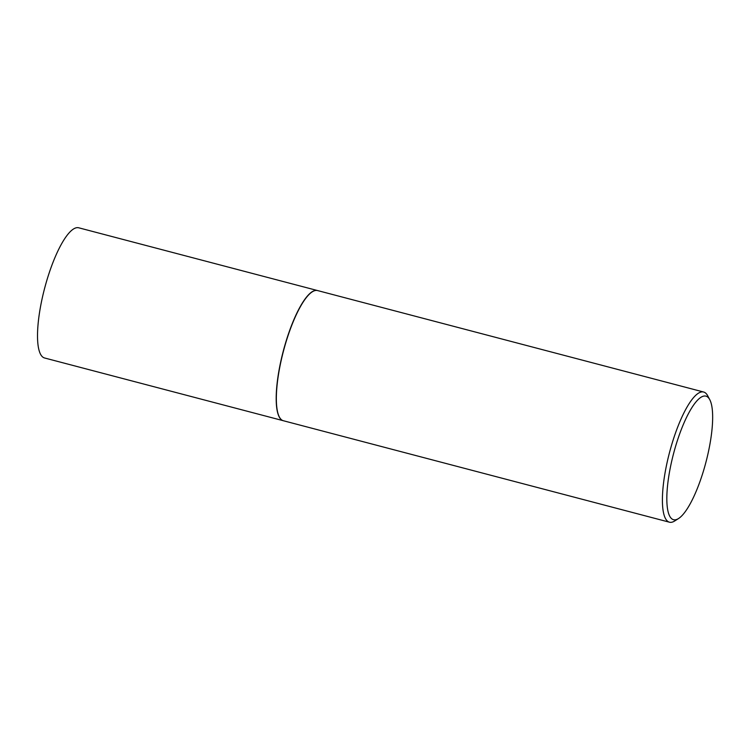 <?xml version="1.0" encoding="UTF-8"?>
<svg xmlns="http://www.w3.org/2000/svg" width="750" height="750" viewBox="0 0 750 750"><rect width="100%" height="100%" fill="white"/><g stroke="black" fill="none" stroke-linecap="round" stroke-linejoin="round"><path stroke-width="1.12" d="M317.522 290.55A67.294 17.644 104.7 0 0 317.438 290.531L78.759 227.803A67.294 17.644 104.7 0 0 44.006 290.681A67.294 17.644 104.7 0 0 44.55 357.975L283.228 420.694A67.294 17.644 104.7 0 0 283.312 420.722M317.438 290.531A67.294 17.644 104.7 0 0 282.684 353.4A67.294 17.644 104.7 0 0 283.228 420.694M312.225 291.863A67.125 17.597 104.7 0 0 312.131 291.919A67.125 17.597 104.7 0 0 282.731 353.409A67.125 17.597 104.7 0 0 279.291 416.878A67.125 17.597 104.7 0 0 279.347 416.972M709.763 399.656L707.644 395.691A67.294 17.644 104.7 0 0 703.65 392.025L317.597 290.569A67.294 17.644 104.7 0 0 312.319 291.797A67.294 17.644 104.7 0 0 282.844 353.447A67.294 17.644 104.7 0 0 279.394 417.075A67.294 17.644 104.7 0 0 283.387 420.741L669.441 522.197A67.294 17.644 104.7 0 0 674.719 520.969L678.506 518.559A63.872 16.744 104.7 0 0 706.491 460.05A63.872 16.744 104.7 0 0 709.763 399.656A63.872 16.744 104.7 0 0 672.984 455.85A63.872 16.744 104.7 0 0 678.506 518.559M703.65 392.025A67.294 17.644 104.7 0 0 668.897 454.903A67.294 17.644 104.7 0 0 669.441 522.197"/></g></svg>
